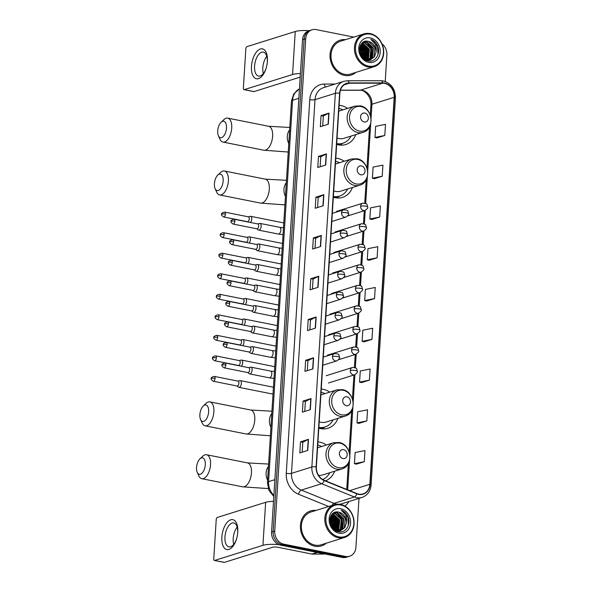 <?xml version="1.0" encoding="UTF-8"?>
<svg xmlns="http://www.w3.org/2000/svg" width="592" height="592" viewBox="0 0 592 592"><rect width="100%" height="100%" fill="white"/><g stroke="black" fill="none" stroke-linecap="round" stroke-linejoin="round"><path stroke-width="0.89" d="M326.399 445.006A20.217 16.939 72.6 0 0 319.872 442.172A20.217 16.939 72.6 0 0 317.941 441.913M329.722 392.141A20.217 16.939 72.6 0 0 323.202 389.314A20.217 16.939 72.6 0 0 321.264 389.048M318.807 428.097A20.217 16.939 72.6 0 0 320.731 428.608A20.217 16.939 72.6 0 0 328.005 428.253A20.217 16.939 72.6 0 0 337.928 418.352M344.248 161.261A20.217 16.939 72.6 0 0 337.729 158.434A20.217 16.939 72.6 0 0 335.79 158.175M333.333 197.217A20.217 16.939 72.6 0 0 335.257 197.728A20.217 16.939 72.6 0 0 342.531 197.373A20.217 16.939 72.6 0 0 352.455 187.472M347.578 108.403A20.217 16.939 72.6 0 0 341.051 105.568A20.217 16.939 72.6 0 0 339.112 105.309M336.656 144.359A20.217 16.939 72.6 0 0 338.58 144.862A20.217 16.939 72.6 0 0 345.854 144.507A20.217 16.939 72.6 0 0 355.777 134.606M325.519 480.822A20.217 16.939 72.6 0 0 334.606 471.217M353.75 37.096L316.158 29.6A11.44 9.583 72.6 0 0 312.043 29.8L308.861 30.799A11.44 9.583 72.6 0 0 302.534 39.775L271.565 532.082A11.44 9.583 72.6 0 0 280.608 545.143L342.302 557.442A11.44 9.583 72.6 0 0 346.416 557.242L348.007 556.739A11.44 9.583 72.6 0 1 343.885 556.939A11.44 9.583 72.6 0 0 348.007 556.739L349.598 556.243A11.44 9.583 72.6 0 0 355.918 547.267L358.996 498.375M310.452 30.296A11.44 9.583 72.6 0 0 304.125 39.279L273.156 531.579A11.44 9.583 72.6 0 0 282.199 544.647L343.885 556.939L282.199 544.647A11.44 9.583 72.6 0 1 273.156 531.579L304.125 39.279A11.44 9.583 72.6 0 1 310.452 30.296M345.595 39.649A18.308 15.34 72.6 0 0 340.156 40.152A18.308 15.34 72.6 0 0 330.166 58.379A18.308 15.34 72.6 0 0 344.507 75.413A18.308 15.34 72.6 0 0 351.1 75.095A18.308 15.34 72.6 0 0 355.851 72.409A18.308 15.34 72.6 0 1 351.1 75.095A18.308 15.34 72.6 0 1 344.507 75.413A18.308 15.34 72.6 0 1 330.166 58.379A18.308 15.34 72.6 0 1 340.156 40.152A18.308 15.34 72.6 0 1 345.595 39.649M315.973 510.452A18.308 15.34 72.6 0 0 310.541 510.948A18.308 15.34 72.6 0 0 300.544 529.181A18.308 15.34 72.6 0 0 314.892 546.216A18.308 15.34 72.6 0 0 321.478 545.898A18.308 15.34 72.6 0 0 326.229 543.212A18.308 15.34 72.6 0 1 321.478 545.898A18.308 15.34 72.6 0 1 314.892 546.216A18.308 15.34 72.6 0 1 300.544 529.181A18.308 15.34 72.6 0 1 310.541 510.948A18.308 15.34 72.6 0 1 315.973 510.452M384.548 83.361A12.203 10.227 -107.4 0 1 394.198 97.288L369.845 484.315A12.203 10.227 -107.4 0 1 363.103 493.891A12.203 10.227 -107.4 0 1 356.917 493.565L324.216 480.297A12.203 10.227 -107.4 0 1 316.365 466.903L339.875 93.21A12.203 10.227 -107.4 0 1 346.616 83.635A12.203 10.227 -107.4 0 1 349.199 83.243L382.735 83.176A12.203 10.227 -107.4 0 1 384.548 83.361M384.571 83.058A12.513 10.478 72.6 0 0 382.706 82.88L349.169 82.939A12.513 10.478 72.6 0 0 339.616 93.159L316.106 466.851A12.513 10.478 72.6 0 0 324.15 480.578L356.85 493.846A12.513 10.478 72.6 0 0 370.104 484.367L394.457 97.34A12.513 10.478 72.6 0 0 384.571 83.058M356.325 464.158L364.272 461.708L364.968 450.586L355.141 452.54L354.438 463.662L356.399 464.172M358.885 423.376L366.84 420.934L367.536 409.812L357.701 411.766L357.006 422.88L358.967 423.398M361.453 382.595L369.401 380.153L370.104 369.031L360.269 370.984L359.566 382.106L361.534 382.617M364.021 341.821L371.968 339.379L372.671 328.257L362.837 330.203L362.134 341.325L364.095 341.843M376.845 137.929L384.793 135.487L385.496 124.364L375.661 126.318L374.965 137.433L376.926 137.951M374.285 178.71L382.232 176.261L382.928 165.138L373.093 167.092L372.398 178.214L374.359 178.725M371.717 219.484L379.664 217.042L380.367 205.92L370.533 207.873L369.83 218.996L371.791 219.506M369.149 260.265L377.097 257.816L377.8 246.701L367.965 248.647L367.269 259.77L369.23 260.28M366.589 301.039L374.536 298.597L375.232 287.475L365.397 289.429L364.702 300.551L366.663 301.062M312.043 29.8A11.44 9.583 72.6 0 0 305.716 38.776L274.747 531.083A11.44 9.583 72.6 0 0 283.783 544.144L345.476 556.443A11.44 9.583 72.6 0 0 349.598 556.243M385.222 81.481L386.894 54.96A11.44 9.583 72.6 0 0 382.003 43.838M312.909 368.89L304.954 371.376L305.657 360.262L313.605 357.768L312.909 368.89M310.341 409.671L302.386 412.158L303.089 401.036L311.037 398.549L310.341 409.671M307.773 450.445L299.826 452.939L300.521 441.817L308.476 439.323L307.773 450.445M320.605 246.553L312.65 249.047L313.353 237.925L321.301 235.438L320.605 246.553M323.165 205.779L315.218 208.266L315.913 197.143L323.868 194.657L323.165 205.779M325.733 164.998L317.778 167.492L318.481 156.369L326.436 153.876L325.733 164.998M328.301 124.224L320.346 126.71L321.049 115.588L328.997 113.102L328.301 124.224M315.469 328.116L307.522 330.602L308.217 319.48L316.172 316.994L315.469 328.116M318.037 287.335L310.082 289.821L310.785 278.699L318.733 276.212L318.037 287.335M310.785 278.699L313.064 279.158M312.435 289.088L313.064 279.135L318.496 276.309A3.049 0.696 3.6 0 1 318.733 276.212M308.217 319.48L310.497 319.932M309.875 329.862L310.497 319.917L315.936 317.083A3.049 0.696 3.6 0 1 316.172 316.994M321.049 115.588L323.321 116.047M322.699 125.978L323.328 116.025L328.76 113.198A3.049 0.696 3.6 0 1 328.997 113.102M318.481 156.369L320.76 156.821L326.199 153.972A3.049 0.696 3.6 0 1 326.436 153.876M315.913 197.143L318.193 197.602M317.571 207.533L318.193 197.58L323.632 194.753A3.049 0.696 3.6 0 1 323.868 194.657M313.353 237.925L315.625 238.376M315.003 248.307L315.632 238.361L321.064 235.527A3.049 0.696 3.6 0 1 321.301 235.438M300.521 441.817L302.801 442.268L308.24 439.419A3.049 0.696 3.6 0 1 308.476 439.323M303.089 401.036L305.368 401.494L310.8 398.645A3.049 0.696 3.6 0 1 311.037 398.549M305.657 360.262L307.929 360.713M307.307 370.644L307.936 360.691L313.368 357.864A3.049 0.696 3.6 0 1 313.605 357.768M374.536 298.597L364.702 300.551M377.097 257.816L367.269 259.77M379.664 217.042L369.83 218.996M382.232 176.261L372.398 178.214M384.793 135.487L374.965 137.433M371.968 339.379L362.134 341.325M369.401 380.153L359.566 382.106M366.84 420.934L357.006 422.88M364.272 461.708L354.438 463.662M320.131 166.752L320.76 156.799M304.739 411.425L305.368 401.472M302.179 452.199L302.801 442.246M251.489 66.297A15.259 7.578 101.3 0 1 260.376 48.981A15.259 7.578 101.3 0 1 267.392 61.316A15.259 7.578 101.3 0 1 267.207 63.248A15.259 7.578 101.3 0 1 266.4 67.303A15.259 7.578 101.3 0 1 256.943 78.832A15.259 7.578 101.3 0 1 251.489 66.297M267.177 63.462A12.203 6.061 -78.7 0 0 267.303 62.116A12.203 6.061 -78.7 0 0 263.329 52.133A12.203 6.061 -78.7 0 0 254.582 66.097A12.203 6.061 -78.7 0 0 258.556 76.072A12.203 6.061 -78.7 0 0 266.452 67.088M263.344 73.556A12.203 6.061 101.3 0 1 262.818 67.74A12.203 6.061 101.3 0 1 266.777 56.299M309.194 30.688A15.259 3.471 -176.4 0 0 295.26 31.517L246.96 46.635A1.909 0.947 -78.7 0 0 245.85 48.803L243.371 88.097A1.909 0.947 -78.7 0 0 243.993 89.658A1.909 0.947 -78.7 0 0 244.252 89.636L253.99 91.582L300.188 77.115M300.41 73.526A15.259 3.471 -176.4 0 0 292.559 74.518L244.252 89.636M253.99 91.582A1.909 0.947 101.3 0 1 253.739 91.597L243.993 89.658M368.483 66.097A16.398 13.742 72.6 0 0 383.446 52.94A16.398 13.742 72.6 0 0 370.488 34.21A16.398 13.742 72.6 0 0 355.518 47.367A16.398 13.742 72.6 0 0 368.483 66.097M368.039 66.963A17.168 14.378 72.6 0 0 374.211 66.659A17.168 14.378 72.6 0 0 383.586 49.573A17.168 14.378 72.6 0 0 370.133 33.596A17.168 14.378 72.6 0 0 363.954 33.899A17.168 14.378 72.6 0 0 354.586 50.986A17.168 14.378 72.6 0 0 368.039 66.963M363.954 33.899L340.504 41.24A17.168 14.378 72.6 0 0 331.128 58.327A17.168 14.378 72.6 0 0 344.581 74.303A17.168 14.378 72.6 0 0 350.76 74L374.211 66.659M362.193 42.972L363 43.098L369.408 49.24L368.49 58.608L367.181 60.14M361.993 43.164L368.912 49.395L367.995 58.763L366.899 60.095M362.963 42.343L364.99 42.476L371.391 48.618L370.481 57.986L368.291 60.199M362.778 42.483L364.487 42.631L370.895 48.773L369.985 58.142L368.017 60.199M376.001 52.274A9.539 7.985 72.6 0 0 368.468 41.388C357.479 38.243 356.613 59.193 367.861 60.895C375.698 63.078 381.5 52.444 377.082 44.74C375.52 42.076 373.448 40.278 370.851 39.361C375.247 42.173 376.963 46.479 376.001 52.274L374.455 56.743L370.37 59.866L366.803 60.081L364.08 59.074M363.37 42.084L366.973 41.854L373.382 47.989L372.464 57.365L369.356 60.11M369.874 60.021L365.671 60.088M363.68 41.98L366.478 42.01L372.886 48.144L371.968 57.52L369.09 60.147M359.603 48.485L361.453 51.726L362.045 57.01M359.544 49.21L360.957 51.881L361.616 56.418M360.054 46.391L363.444 51.104L363.488 58.578M359.921 46.835L362.948 51.26L363.155 58.26M360.691 44.925L365.434 50.483L364.776 59.429M360.521 45.251L364.931 50.638L364.457 59.274M361.416 43.823L367.417 49.861L366.507 59.23L366.019 59.896M361.231 44.074L366.922 50.017L365.715 59.799M368.468 41.388L374.877 47.523L373.959 56.899L370.118 59.94M370.252 37.918A12.587 10.545 72.6 0 0 358.767 48.019A12.587 10.545 72.6 0 0 368.712 62.389A12.587 10.545 72.6 0 0 380.197 52.288A12.587 10.545 72.6 0 0 370.252 37.918M370.851 39.361L377.578 46.472L377.977 54.649M366.515 41.995L371.613 48.344L371.332 58.364M362.541 43.238L367.639 49.587L367.358 59.607M361.12 44.222L365.649 50.209L365.575 59.755M360.291 45.762L363.658 50.831L364.05 59.045M359.684 47.878L361.675 51.452L362.467 57.528M363.273 43.468L367.884 49.506L367.839 58.985M361.283 44.089L365.9 50.135L365.856 59.614M360.387 45.547L363.91 50.757L364.243 59.163M359.744 47.56L361.919 51.378L362.674 57.772M359.647 51.289L360.624 54.642M217.73 130.825A8.392 4.166 -78.7 0 0 218.426 135.746A8.392 4.166 -78.7 0 0 223.117 136.656A8.392 4.166 -78.7 0 0 226.477 128.087A8.392 4.166 -78.7 0 0 221.112 122.241A8.392 4.166 -78.7 0 0 217.73 130.825M221.112 122.241L223.909 119.606A12.203 6.061 101.3 0 1 227.742 118.134A12.203 6.061 101.3 0 1 231.716 128.116A12.203 6.061 101.3 0 1 222.969 142.073A12.203 6.061 101.3 0 1 219.995 139.246L218.426 135.746M364.184 121.952A4.581 3.833 72.6 0 0 368.365 118.274A4.581 3.833 72.6 0 0 364.746 113.05A4.581 3.833 72.6 0 0 360.572 116.72A4.581 3.833 72.6 0 0 364.184 121.952M337.055 137.995A13.734 11.5 72.6 0 0 338.979 138.565A13.734 11.5 72.6 0 0 343.922 138.321L362.977 132.356C375.128 129.345 372.76 107.611 360.225 105.872L354.771 106.146A13.734 11.5 72.6 0 0 347.275 119.821A13.734 11.5 72.6 0 0 358.034 132.601A13.734 11.5 72.6 0 0 362.977 132.356M336.7 143.641A18.115 15.177 72.6 0 0 342.842 143.257A18.115 15.177 72.6 0 0 350.982 136.108M342.775 109.905A18.115 15.177 72.6 0 0 338.92 108.44M336.678 144.004A18.115 15.177 72.6 0 0 342.05 143.501L342.842 143.257M214.408 183.69A8.392 4.166 -78.7 0 0 215.096 188.604A8.392 4.166 -78.7 0 0 219.795 189.521A8.392 4.166 -78.7 0 0 223.154 180.952A8.392 4.166 -78.7 0 0 217.789 175.106A8.392 4.166 -78.7 0 0 214.408 183.69M217.789 175.106L220.587 172.472A12.203 6.061 101.3 0 1 224.412 170.999A12.203 6.061 101.3 0 1 228.386 180.974A12.203 6.061 101.3 0 1 219.639 194.938A12.203 6.061 101.3 0 1 216.672 192.111L215.096 188.604M360.861 174.81A4.581 3.833 72.6 0 0 365.035 171.14A4.581 3.833 72.6 0 0 361.423 165.915A4.581 3.833 72.6 0 0 357.242 169.586A4.581 3.833 72.6 0 0 360.861 174.81M333.733 190.861A13.734 11.5 72.6 0 0 335.649 191.423A13.734 11.5 72.6 0 0 340.592 191.186L359.647 185.222C371.798 182.21 369.43 160.469 356.902 158.737L351.441 159.011A13.734 11.5 72.6 0 0 343.945 172.679A13.734 11.5 72.6 0 0 354.704 185.459A13.734 11.5 72.6 0 0 359.647 185.222M333.377 196.507A18.115 15.177 72.6 0 0 339.519 196.115A18.115 15.177 72.6 0 0 347.659 188.974M339.453 162.763A18.115 15.177 72.6 0 0 335.59 161.298M333.355 196.862A18.115 15.177 72.6 0 0 338.72 196.366L339.519 196.115M199.881 414.57A8.392 4.166 -78.7 0 0 200.57 419.484A8.392 4.166 -78.7 0 0 205.269 420.401A8.392 4.166 -78.7 0 0 208.628 411.832A8.392 4.166 -78.7 0 0 203.263 405.986A8.392 4.166 -78.7 0 0 199.881 414.57M203.263 405.986L206.06 403.352A12.203 6.061 101.3 0 1 209.886 401.879A12.203 6.061 101.3 0 1 213.86 411.854A12.203 6.061 101.3 0 1 205.113 425.818A12.203 6.061 101.3 0 1 202.146 422.991L200.57 419.484M346.335 405.69A4.581 3.833 72.6 0 0 350.508 402.02A4.581 3.833 72.6 0 0 346.897 396.795A4.581 3.833 72.6 0 0 342.716 400.466A4.581 3.833 72.6 0 0 346.335 405.69M319.206 421.733A13.734 11.5 72.6 0 0 321.123 422.303A13.734 11.5 72.6 0 0 326.066 422.066L345.121 416.095C357.279 413.09 354.911 391.349 342.376 389.617L336.915 389.891A13.734 11.5 72.6 0 0 329.418 403.559A13.734 11.5 72.6 0 0 340.178 416.339A13.734 11.5 72.6 0 0 345.121 416.095M318.851 427.387A18.115 15.177 72.6 0 0 324.993 426.995A18.115 15.177 72.6 0 0 333.133 419.854M324.927 393.643A18.115 15.177 72.6 0 0 321.064 392.178M318.829 427.742A18.115 15.177 72.6 0 0 324.201 427.246L324.993 426.995M196.559 467.436A8.392 4.166 -78.7 0 0 197.247 472.349A8.392 4.166 -78.7 0 0 201.939 473.26A8.392 4.166 -78.7 0 0 205.306 464.698A8.392 4.166 -78.7 0 0 199.941 458.844A8.392 4.166 -78.7 0 0 196.559 467.436M199.941 458.844L202.73 456.217A12.203 6.061 101.3 0 1 206.564 454.737A12.203 6.061 101.3 0 1 210.537 464.72A12.203 6.061 101.3 0 1 201.791 478.684A12.203 6.061 101.3 0 1 198.816 475.85L197.247 472.349M343.012 458.556A4.581 3.833 72.6 0 0 347.186 454.885A4.581 3.833 72.6 0 0 343.567 449.654A4.581 3.833 72.6 0 0 339.394 453.331A4.581 3.833 72.6 0 0 343.012 458.556M318.481 475.28A13.734 11.5 72.6 0 0 322.744 474.925L341.799 468.96C353.949 465.948 351.581 444.215 339.046 442.476L333.592 442.749A13.734 11.5 72.6 0 0 326.096 456.425A13.734 11.5 72.6 0 0 336.855 469.204A13.734 11.5 72.6 0 0 341.799 468.96M322.655 479.505A18.115 15.177 72.6 0 0 329.803 472.712M321.604 446.509A18.115 15.177 72.6 0 0 317.741 445.043M250.46 222.474A3.434 1.702 -78.7 0 0 251.704 219.107A3.434 1.702 -78.7 0 0 250.586 216.302A3.434 1.702 -78.7 0 0 250.164 216.317A3.434 1.702 -78.7 0 0 250.12 216.332M247.204 221.586A2.479 1.228 -78.7 0 0 247.478 221.711A2.479 1.228 -78.7 0 0 247.811 221.689A2.479 1.228 -78.7 0 0 249.254 218.877A2.479 1.228 -78.7 0 0 248.448 216.85L224.612 212.099C222.044 212.787 221.053 213.542 221.66 214.371A2.479 0.562 -176.4 0 1 222.022 214.104A2.479 0.562 3.6 0 1 225.426 214.126A2.479 1.228 -78.7 0 0 224.612 212.099M249.173 243.009A3.434 1.702 -78.7 0 0 250.409 239.649A3.434 1.702 -78.7 0 0 249.291 236.837A3.434 1.702 -78.7 0 0 248.877 236.859A3.434 1.702 -78.7 0 0 248.832 236.867M245.909 242.121A2.479 1.228 -78.7 0 0 246.183 242.246A2.479 1.228 -78.7 0 0 246.524 242.224A2.479 1.228 -78.7 0 0 247.967 239.412A2.479 1.228 -78.7 0 0 247.153 237.385L223.325 232.634C220.749 233.322 219.765 234.084 220.365 234.913A2.479 0.562 -176.4 0 1 220.727 234.647A2.479 0.562 3.6 0 1 224.131 234.661A2.479 1.228 -78.7 0 0 223.325 232.634M247.878 263.544A3.434 1.702 -78.7 0 0 249.114 260.184A3.434 1.702 -78.7 0 0 247.996 257.379A3.434 1.702 -78.7 0 0 247.582 257.394A3.434 1.702 -78.7 0 0 247.537 257.409M244.622 262.656A2.479 1.228 -78.7 0 0 244.896 262.789A2.479 1.228 -78.7 0 0 245.229 262.767A2.479 1.228 -78.7 0 0 246.672 259.947A2.479 1.228 -78.7 0 0 245.865 257.92L222.03 253.169C219.454 253.864 218.47 254.619 219.07 255.448A2.479 0.562 -176.4 0 1 219.44 255.182A2.479 0.562 3.6 0 1 222.836 255.196A2.479 1.228 -78.7 0 0 222.03 253.169M246.583 284.086A3.434 1.702 -78.7 0 0 247.826 280.719A3.434 1.702 -78.7 0 0 246.709 277.914A3.434 1.702 -78.7 0 0 246.287 277.929A3.434 1.702 -78.7 0 0 246.242 277.944M243.327 283.198A2.479 1.228 -78.7 0 0 243.601 283.324A2.479 1.228 -78.7 0 0 243.934 283.302A2.479 1.228 -78.7 0 0 245.377 280.49A2.479 1.228 -78.7 0 0 244.57 278.462L220.742 273.711C218.167 274.399 217.175 275.154 217.782 275.983A2.479 0.562 -176.4 0 1 218.145 275.717A2.479 0.562 3.6 0 1 221.549 275.739A2.479 1.228 -78.7 0 0 220.742 273.711M245.295 304.621A3.434 1.702 -78.7 0 0 246.531 301.254A3.434 1.702 -78.7 0 0 245.414 298.449A3.434 1.702 -78.7 0 0 244.999 298.472A3.434 1.702 -78.7 0 0 244.955 298.479M242.039 303.733A2.479 1.228 -78.7 0 0 242.313 303.859A2.479 1.228 -78.7 0 0 242.646 303.837A2.479 1.228 -78.7 0 0 244.089 301.025A2.479 1.228 -78.7 0 0 243.282 298.997L219.447 294.246C216.872 294.934 215.888 295.697 216.487 296.525A2.479 0.562 -176.4 0 1 216.85 296.259A2.479 0.562 3.6 0 1 220.254 296.274A2.479 1.228 -78.7 0 0 219.447 294.246M244 325.156A3.434 1.702 -78.7 0 0 245.243 321.796A3.434 1.702 -78.7 0 0 244.126 318.992A3.434 1.702 -78.7 0 0 243.704 319.007A3.434 1.702 -78.7 0 0 243.66 319.021M240.744 324.268A2.479 1.228 -78.7 0 0 241.018 324.401A2.479 1.228 -78.7 0 0 241.351 324.379A2.479 1.228 -78.7 0 0 242.794 321.56A2.479 1.228 -78.7 0 0 241.987 319.532L218.152 314.781C215.584 315.477 214.593 316.232 215.199 317.06A2.479 0.562 -176.4 0 1 215.562 316.794A2.479 0.562 3.6 0 1 218.966 316.809A2.479 1.228 -78.7 0 0 218.152 314.781M242.713 345.698A3.434 1.702 -78.7 0 0 243.948 342.331A3.434 1.702 -78.7 0 0 242.831 339.527A3.434 1.702 -78.7 0 0 242.409 339.542A3.434 1.702 -78.7 0 0 242.372 339.556M239.449 344.81A2.479 1.228 -78.7 0 0 239.723 344.936A2.479 1.228 -78.7 0 0 240.056 344.914A2.479 1.228 -78.7 0 0 241.506 342.102A2.479 1.228 -78.7 0 0 240.692 340.074L216.864 335.324C214.289 336.012 213.305 336.767 213.904 337.595A2.479 0.562 -176.4 0 1 214.267 337.329A2.479 0.562 3.6 0 1 217.671 337.351A2.479 1.228 -78.7 0 0 216.864 335.324M241.418 366.233A3.434 1.702 -78.7 0 0 242.653 362.866A3.434 1.702 -78.7 0 0 241.536 360.062A3.434 1.702 -78.7 0 0 241.122 360.084A3.434 1.702 -78.7 0 0 241.077 360.091M238.162 365.345A2.479 1.228 -78.7 0 0 238.435 365.471A2.479 1.228 -78.7 0 0 238.768 365.449A2.479 1.228 -78.7 0 0 240.211 362.637A2.479 1.228 -78.7 0 0 239.405 360.609L215.569 355.859C212.994 356.547 212.01 357.309 212.609 358.138A2.479 0.562 -176.4 0 1 212.972 357.871A2.479 0.562 3.6 0 1 216.376 357.886A2.479 1.228 -78.7 0 0 215.569 355.859M237 385.984L238.524 387.161A3.434 1.702 -78.7 0 0 238.902 387.331A3.434 1.702 -78.7 0 0 239.368 387.301A3.434 1.702 -78.7 0 0 241.366 383.409A3.434 1.702 -78.7 0 0 240.248 380.597A3.434 1.702 -78.7 0 0 239.827 380.619A3.434 1.702 -78.7 0 0 239.782 380.634M236.867 385.88A2.479 1.228 -78.7 0 0 237.14 386.014A2.479 1.228 -78.7 0 0 237.473 385.991A2.479 1.228 -78.7 0 0 238.916 383.172A2.479 1.228 -78.7 0 0 238.11 381.144L214.282 376.394C211.707 377.089 210.715 377.844 211.322 378.673A2.479 0.562 -176.4 0 1 211.684 378.406A2.479 0.562 3.6 0 1 215.088 378.421A2.479 1.228 -78.7 0 0 214.282 376.394M256.787 228.786L258.312 229.962A3.434 1.702 -78.7 0 0 258.697 230.14A3.434 1.702 -78.7 0 0 259.155 230.11A3.434 1.702 -78.7 0 0 261.109 226.662A3.434 1.702 -78.7 0 0 260.036 223.406A3.434 1.702 -78.7 0 0 259.614 223.428A3.434 1.702 -78.7 0 0 259.577 223.436M256.654 228.69A2.479 1.228 -78.7 0 0 256.928 228.815A2.479 1.228 -78.7 0 0 257.261 228.793A2.479 1.228 -78.7 0 0 258.711 225.981A2.479 1.228 -78.7 0 0 257.897 223.954L234.069 219.203C231.494 219.891 230.51 220.653 231.109 221.482A2.479 0.562 -176.4 0 1 231.472 221.216A2.479 0.562 3.6 0 1 234.876 221.23A2.479 1.228 -78.7 0 0 234.069 219.203M255.492 249.328L257.024 250.505A3.434 1.702 -78.7 0 0 257.402 250.682A3.434 1.702 -78.7 0 0 257.86 250.645A3.434 1.702 -78.7 0 0 259.814 247.197A3.434 1.702 -78.7 0 0 258.741 243.948A3.434 1.702 -78.7 0 0 258.327 243.963A3.434 1.702 -78.7 0 0 258.282 243.978M255.367 249.225A2.479 1.228 -78.7 0 0 255.64 249.358A2.479 1.228 -78.7 0 0 255.973 249.336A2.479 1.228 -78.7 0 0 257.416 246.516A2.479 1.228 -78.7 0 0 256.61 244.496L232.774 239.745C230.199 240.433 229.215 241.188 229.814 242.017A2.479 0.562 -176.4 0 1 230.177 241.751A2.479 0.562 3.6 0 1 233.581 241.765A2.479 1.228 -78.7 0 0 232.774 239.745M254.197 269.863L255.729 271.04A3.434 1.702 -78.7 0 0 256.107 271.217A3.434 1.702 -78.7 0 0 256.573 271.188A3.434 1.702 -78.7 0 0 258.526 267.732A3.434 1.702 -78.7 0 0 257.453 264.483A3.434 1.702 -78.7 0 0 257.032 264.498A3.434 1.702 -78.7 0 0 256.987 264.513M254.072 269.767A2.479 1.228 -78.7 0 0 254.345 269.893A2.479 1.228 -78.7 0 0 254.678 269.871A2.479 1.228 -78.7 0 0 256.121 267.059A2.479 1.228 -78.7 0 0 255.315 265.031L231.487 260.28C228.912 260.968 227.92 261.731 228.527 262.552A2.479 0.562 -176.4 0 1 228.889 262.293A2.479 0.562 3.6 0 1 232.293 262.308A2.479 1.228 -78.7 0 0 231.487 260.28M252.91 290.398L254.434 291.575A3.434 1.702 -78.7 0 0 254.819 291.752A3.434 1.702 -78.7 0 0 255.278 291.723A3.434 1.702 -78.7 0 0 257.231 288.274A3.434 1.702 -78.7 0 0 256.158 285.018A3.434 1.702 -78.7 0 0 255.744 285.041A3.434 1.702 -78.7 0 0 255.7 285.048M252.784 290.302A2.479 1.228 -78.7 0 0 253.058 290.428A2.479 1.228 -78.7 0 0 253.391 290.406A2.479 1.228 -78.7 0 0 254.834 287.594A2.479 1.228 -78.7 0 0 254.027 285.566L230.192 280.815C227.617 281.503 226.632 282.266 227.232 283.094A2.479 0.562 -176.4 0 1 227.594 282.828A2.479 0.562 3.6 0 1 230.998 282.843A2.479 1.228 -78.7 0 0 230.192 280.815M251.615 310.941L253.147 312.117A3.434 1.702 -78.7 0 0 253.524 312.295A3.434 1.702 -78.7 0 0 253.983 312.258A3.434 1.702 -78.7 0 0 255.944 308.809A3.434 1.702 -78.7 0 0 254.863 305.561A3.434 1.702 -78.7 0 0 254.449 305.576A3.434 1.702 -78.7 0 0 254.405 305.59M251.489 310.837A2.479 1.228 -78.7 0 0 251.763 310.97A2.479 1.228 -78.7 0 0 252.096 310.948A2.479 1.228 -78.7 0 0 253.539 308.129A2.479 1.228 -78.7 0 0 252.732 306.108L228.897 301.35C226.322 302.046 225.337 302.801 225.937 303.629A2.479 0.562 -176.4 0 1 226.307 303.363A2.479 0.562 3.6 0 1 229.703 303.378A2.479 1.228 -78.7 0 0 228.897 301.35M250.327 331.476L251.852 332.652A3.434 1.702 -78.7 0 0 252.229 332.83A3.434 1.702 -78.7 0 0 252.695 332.8A3.434 1.702 -78.7 0 0 254.649 329.344A3.434 1.702 -78.7 0 0 253.576 326.096A3.434 1.702 -78.7 0 0 253.154 326.111A3.434 1.702 -78.7 0 0 253.117 326.125M250.194 331.379A2.479 1.228 -78.7 0 0 250.468 331.505A2.479 1.228 -78.7 0 0 250.801 331.483A2.479 1.228 -78.7 0 0 252.251 328.671A2.479 1.228 -78.7 0 0 251.437 326.643L227.609 321.893C225.034 322.581 224.05 323.343 224.649 324.164A2.479 0.562 -176.4 0 1 225.012 323.905A2.479 0.562 3.6 0 1 228.416 323.92A2.479 1.228 -78.7 0 0 227.609 321.893M249.032 352.011L250.564 353.187A3.434 1.702 -78.7 0 0 250.941 353.365A3.434 1.702 -78.7 0 0 251.4 353.335A3.434 1.702 -78.7 0 0 253.354 349.887A3.434 1.702 -78.7 0 0 252.281 346.631A3.434 1.702 -78.7 0 0 251.866 346.653A3.434 1.702 -78.7 0 0 251.822 346.66M248.906 351.914A2.479 1.228 -78.7 0 0 249.18 352.04A2.479 1.228 -78.7 0 0 249.513 352.018A2.479 1.228 -78.7 0 0 250.956 349.206A2.479 1.228 -78.7 0 0 250.15 347.178L226.314 342.428C223.739 343.116 222.755 343.878 223.354 344.707A2.479 0.562 -176.4 0 1 223.717 344.44A2.479 0.562 3.6 0 1 227.121 344.455A2.479 1.228 -78.7 0 0 226.314 342.428M247.737 372.553L249.269 373.73A3.434 1.702 -78.7 0 0 249.646 373.9A3.434 1.702 -78.7 0 0 250.113 373.87A3.434 1.702 -78.7 0 0 252.066 370.422A3.434 1.702 -78.7 0 0 250.993 367.173A3.434 1.702 -78.7 0 0 250.571 367.188A3.434 1.702 -78.7 0 0 250.527 367.203M247.611 372.449A2.479 1.228 -78.7 0 0 247.885 372.583A2.479 1.228 -78.7 0 0 248.218 372.56A2.479 1.228 -78.7 0 0 249.661 369.741A2.479 1.228 -78.7 0 0 248.855 367.713L225.027 362.963C222.451 363.658 221.46 364.413 222.067 365.242A2.479 0.562 -176.4 0 1 222.429 364.975A2.479 0.562 3.6 0 1 225.833 364.99A2.479 1.228 -78.7 0 0 225.027 362.963M221.867 537.099A15.259 7.578 101.3 0 1 230.754 519.783A15.259 7.578 101.3 0 1 237.769 532.119A15.259 7.578 101.3 0 1 237.584 534.051A15.259 7.578 101.3 0 1 236.778 538.098A15.259 7.578 101.3 0 1 227.321 549.635A15.259 7.578 101.3 0 1 221.867 537.099M237.555 534.265A12.203 6.061 -78.7 0 0 237.681 532.918A12.203 6.061 -78.7 0 0 233.707 522.936A12.203 6.061 -78.7 0 0 224.96 536.9A12.203 6.061 -78.7 0 0 228.934 546.875A12.203 6.061 -78.7 0 0 236.837 537.891M233.722 544.359A12.203 6.061 101.3 0 1 233.196 538.542A12.203 6.061 101.3 0 1 237.163 527.102M273.497 501.328A15.259 3.471 -176.4 0 0 265.645 502.319L217.338 517.438A1.909 0.947 -78.7 0 0 216.228 519.606L213.756 558.9A1.909 0.947 -78.7 0 0 214.378 560.461A1.909 0.947 -78.7 0 0 214.63 560.439L224.375 562.385L272.675 547.26A3.811 0.866 3.6 0 1 277.914 547.282L311.866 554.053L317.097 552.417M279.076 544.699A15.259 3.471 -176.4 0 0 262.937 545.321L214.63 560.439M224.375 562.385A1.909 0.947 101.3 0 1 224.116 562.4L214.378 560.461M324.527 553.897L324.201 554.001A1.909 1.598 -107.4 0 1 323.802 554.06L312.147 554.082A1.909 1.598 -107.4 0 1 311.866 554.053M338.861 536.892A16.398 13.742 72.6 0 0 353.824 523.735A16.398 13.742 72.6 0 0 340.866 505.013A16.398 13.742 72.6 0 0 325.903 518.17A16.398 13.742 72.6 0 0 338.861 536.892M338.417 537.765A17.168 14.378 72.6 0 0 344.596 537.462A17.168 14.378 72.6 0 0 353.964 520.375A17.168 14.378 72.6 0 0 340.518 504.399A17.168 14.378 72.6 0 0 334.339 504.702A17.168 14.378 72.6 0 0 324.964 521.789A17.168 14.378 72.6 0 0 338.417 537.765M334.339 504.702L310.881 512.043A17.168 14.378 72.6 0 0 301.506 529.13A17.168 14.378 72.6 0 0 314.959 545.106A17.168 14.378 72.6 0 0 321.138 544.803L344.596 537.462M332.571 513.775L333.377 513.9L339.786 520.042L338.868 529.411L337.558 530.943M332.371 513.967L339.29 520.198L338.372 529.566L337.277 530.898M333.34 513.146L335.368 513.279L341.776 519.413L340.859 528.789L338.668 531.002M333.155 513.279L334.872 513.434L341.281 519.569L340.363 528.945L338.402 531.002M346.379 523.076A9.539 7.985 72.6 0 0 338.846 512.191C327.857 509.046 326.999 529.995 338.239 531.697C346.083 533.88 351.877 523.239 347.46 515.543C345.906 512.879 343.826 511.081 341.229 510.156C345.624 512.975 347.341 517.282 346.379 523.076L344.833 527.546L340.748 530.669L337.181 530.876L334.458 529.877M333.747 512.887L337.351 512.657L343.76 518.792L342.849 528.168L339.734 530.913M340.252 530.824L336.049 530.891M333.814 512.864L336.855 512.813L343.264 518.947L342.354 528.323L339.475 530.95M329.981 519.288L331.838 522.529L332.423 527.812M329.929 520.005L331.335 522.684L332.001 527.22M330.44 517.193L333.821 521.907L333.866 529.381M330.299 517.637L333.326 522.063L333.533 529.063M331.069 515.728L335.812 521.286L335.161 530.232M330.898 516.054L335.316 521.441L334.835 530.077M331.794 514.626L337.795 520.664L336.885 530.032L336.397 530.698M331.609 514.87L337.299 520.819L336.093 530.602M338.846 512.191L345.254 518.326L344.337 527.701L340.496 530.743M340.629 508.72A12.587 10.545 72.6 0 0 329.145 518.821A12.587 10.545 72.6 0 0 339.09 533.192A12.587 10.545 72.6 0 0 350.575 523.091A12.587 10.545 72.6 0 0 340.629 508.72M341.229 510.156L347.955 517.275L348.355 525.452M336.9 512.798L341.991 519.147L341.71 529.167M332.919 514.041L338.017 520.39L337.736 530.41M331.498 515.025L336.027 521.012L335.96 530.558M330.669 516.564L334.043 521.633L334.428 529.847M330.062 518.681L332.053 522.255L332.845 528.33M333.651 514.27L338.269 520.309L338.217 529.788M331.661 514.892L336.278 520.93L336.234 530.417M330.765 516.35L334.288 521.559L334.621 529.966M330.121 518.363L332.304 522.181L333.059 528.575M330.025 522.092L331.009 525.444M302.534 39.775L305.716 38.776M342.302 557.442L345.476 556.443M280.608 545.143L283.783 544.144M271.565 532.082L274.747 531.083M273.8 496.488L268.894 490.287L267.451 482.45L291.449 101.084L293.81 93.81L299.448 88.896A15.259 12.78 72.6 0 0 292.566 100.27L298.856 98.302M291.449 101.084A7.629 1.732 3.6 0 1 292.566 100.27L268.576 481.636L274.858 479.668M267.451 482.45A7.629 1.732 3.6 0 1 268.576 481.636A15.259 12.78 72.6 0 0 273.874 495.408M394.198 97.288L371.931 104.259A12.203 10.227 72.6 0 0 362.289 90.324A12.203 10.227 72.6 0 0 360.469 90.147L340.43 90.184M348.91 501.528A19.07 15.977 -107.4 0 1 344.847 506.042M356.85 493.846A3.811 1.717 112.1 0 1 354.371 496.991L334.014 503.363A15.259 12.78 72.6 0 0 336.256 504.044A15.259 12.78 72.6 0 0 337.1 504.177M339.423 504.229A15.259 12.78 72.6 0 0 341.747 503.77L362.104 497.398A15.259 12.78 -107.4 0 1 354.371 496.991L321.671 483.723A15.259 12.78 -107.4 0 1 311.858 466.977L335.368 93.292A3.811 0.866 3.6 0 1 339.616 93.159M370.104 484.367A3.811 0.866 3.6 0 1 371.095 485.018L395.441 97.998C395.286 89.059 391.253 83.383 383.342 80.956L380.885 80.712A3.811 2.013 89.9 0 1 382.706 82.88M316.106 466.851A3.811 0.866 -176.4 0 0 311.858 466.977L291.501 473.356A15.259 12.78 72.6 0 0 301.321 490.095L334.014 503.363A3.811 1.717 -67.9 0 0 332.031 505.42M324.15 480.578A3.811 1.717 112.1 0 1 321.671 483.723L301.321 490.095A3.811 1.717 -67.9 0 0 298.538 494.253A19.07 15.977 -107.4 0 1 286.269 473.326L309.779 99.641A19.07 15.977 -107.4 0 1 324.342 84.064L335.116 84.042M347.023 80.83A3.811 2.013 89.9 0 1 347.349 80.778A3.811 2.013 89.9 0 1 349.169 82.939M309.779 99.641A3.811 0.866 3.6 0 0 315.011 99.663L335.368 93.292A15.259 12.78 -107.4 0 1 343.797 81.319L323.447 87.697A15.259 12.78 72.6 0 0 315.011 99.663L291.501 473.356A3.811 0.866 3.6 0 1 286.269 473.326M395.441 97.998A3.811 0.866 -176.4 0 0 394.457 97.34M328.656 506.478L298.538 494.253M324.342 84.064A3.811 2.013 -90.1 0 0 325.63 87.009M369.845 484.315L349.68 490.627M347.674 489.813L349.524 460.45M349.865 455.026L352.847 407.592M353.187 402.16L354.919 374.706M355.348 367.802L356.206 354.164M356.643 347.267L357.501 333.629M357.938 326.732L358.789 313.094M359.226 306.19L360.084 292.559M360.521 285.655L361.379 272.017M361.808 265.12L362.667 251.482M363.103 244.577L363.962 230.947M364.398 224.042L365.257 210.404M365.686 203.507L367.373 176.712M367.713 171.28L370.696 123.846M371.043 118.415L371.931 104.259A6.867 1.561 3.6 0 0 370.925 104.999C371.761 97.192 364.561 89.555 359.884 90.243A6.867 3.626 -90.1 0 0 360.469 90.147L382.735 83.176M349.199 83.243L344.278 84.782M317.8 287.409L318.496 276.309M320.368 246.627L321.064 235.527M322.929 205.853L323.632 194.753M325.496 165.072L326.199 153.972M328.064 124.298L328.76 113.198M315.233 328.183L315.936 317.083M312.672 368.964L313.368 357.864M310.104 409.745L310.8 398.645M307.537 450.519L308.24 439.419M292.559 74.518L295.26 31.517M288.245 152.026L263.877 150.235A12.203 6.061 -78.7 0 0 272.623 136.271A12.203 6.061 -78.7 0 0 268.65 126.288L289.791 127.465M288.77 143.597A12.203 10.227 -107.4 0 1 287.283 136.338A12.203 10.227 -107.4 0 1 289.636 129.848M359.507 131.069A12.617 10.567 72.6 0 0 371.014 120.953A12.617 10.567 72.6 0 0 361.046 106.553A12.617 10.567 72.6 0 0 349.539 116.668A12.617 10.567 72.6 0 0 359.507 131.069M337.721 144.67A18.285 15.318 72.6 0 0 342.62 143.323M284.915 204.891L260.554 203.093A12.203 6.061 -78.7 0 0 269.301 189.137A12.203 6.061 -78.7 0 0 265.327 179.154L286.461 180.323M285.448 196.455A12.203 10.227 -107.4 0 1 283.96 189.203A12.203 10.227 -107.4 0 1 286.313 182.713M356.184 183.934A12.617 10.567 72.6 0 0 367.691 173.819A12.617 10.567 72.6 0 0 357.723 159.418A12.617 10.567 72.6 0 0 346.216 169.534A12.617 10.567 72.6 0 0 356.184 183.934M334.391 197.528A18.285 15.318 72.6 0 0 339.297 196.189M270.389 435.771L246.028 433.973A12.203 6.061 -78.7 0 0 254.775 420.009A12.203 6.061 -78.7 0 0 250.801 410.034L271.935 411.203M270.921 427.335A12.203 10.227 -107.4 0 1 269.434 420.083A12.203 10.227 -107.4 0 1 271.787 413.593M341.658 414.814A12.617 10.567 72.6 0 0 353.165 404.691A12.617 10.567 72.6 0 0 343.197 390.291A12.617 10.567 72.6 0 0 331.69 400.414A12.617 10.567 72.6 0 0 341.658 414.814M319.865 428.408A18.285 15.318 72.6 0 0 324.771 427.069M268.235 488.57L242.705 486.839A12.203 6.061 -78.7 0 0 251.452 472.875A12.203 6.061 -78.7 0 0 247.471 462.9L268.613 464.069M267.599 480.201A12.203 10.227 -107.4 0 1 266.104 472.941A12.203 10.227 -107.4 0 1 268.457 466.452M338.328 467.68A12.617 10.567 72.6 0 0 349.835 457.557A12.617 10.567 72.6 0 0 339.875 443.156A12.617 10.567 72.6 0 0 328.36 453.28A12.617 10.567 72.6 0 0 338.328 467.68M336.485 211.433L362.726 203.211C365.775 203.404 367.218 203.914 367.055 204.765L367.669 207.096A3.811 0.866 -176.4 0 0 365.849 206.231A3.811 0.866 3.6 0 0 360.617 206.208A3.811 3.197 72.6 0 0 363.629 210.56A3.811 3.197 72.6 0 0 365.005 210.493L347.682 215.917M362.726 203.211A3.811 3.197 72.6 0 0 360.617 206.208M247.478 221.711L223.643 216.961A2.479 1.228 -78.7 0 0 225.426 214.126M335.19 231.968L361.431 223.754C364.487 223.939 365.93 224.457 365.76 225.3L366.374 227.631A3.811 0.866 -176.4 0 0 364.561 226.773A3.811 0.866 3.6 0 0 359.322 226.743A3.811 3.197 72.6 0 0 362.334 231.102A3.811 3.197 72.6 0 0 363.71 231.035L346.387 236.452M361.431 223.754A3.811 3.197 72.6 0 0 359.322 226.743M246.183 242.246L222.355 237.496A2.479 1.228 -78.7 0 0 224.131 234.661M333.895 252.503L360.136 244.289C363.192 244.474 364.635 244.992 364.465 245.835L365.086 248.166A3.811 0.866 -176.4 0 0 363.266 247.308A3.811 0.866 3.6 0 0 358.034 247.286A3.811 3.197 72.6 0 0 361.046 251.637A3.811 3.197 72.6 0 0 362.415 251.57L345.092 256.995M360.136 244.289A3.811 3.197 72.6 0 0 358.034 247.286M244.896 262.789L221.06 258.038A2.479 1.228 -78.7 0 0 222.836 255.196M332.608 273.038L358.848 264.824C361.904 265.016 363.347 265.527 363.177 266.378L363.791 268.709A3.811 0.866 -176.4 0 0 361.971 267.843A3.811 0.866 3.6 0 0 356.739 267.821A3.811 3.197 72.6 0 0 359.751 272.172A3.811 3.197 72.6 0 0 361.127 272.105L343.804 277.53M358.848 264.824A3.811 3.197 72.6 0 0 356.739 267.821M243.601 283.324L219.773 278.573A2.479 1.228 -78.7 0 0 221.549 275.739M331.313 293.58L357.553 285.366C360.609 285.551 362.052 286.069 361.882 286.913L362.504 289.244A3.811 0.866 -176.4 0 0 360.683 288.385A3.811 0.866 3.6 0 0 355.444 288.356A3.811 3.197 72.6 0 0 358.463 292.714A3.811 3.197 72.6 0 0 359.832 292.648L342.509 298.065M357.553 285.366A3.811 3.197 72.6 0 0 355.444 288.356M242.313 303.859L218.478 299.108A2.479 1.228 -78.7 0 0 220.254 296.274M330.025 314.115L356.258 305.901C359.314 306.086 360.757 306.604 360.595 307.448L361.209 309.779A3.811 0.866 -176.4 0 0 359.388 308.92A3.811 0.866 3.6 0 0 354.157 308.891A3.811 3.197 72.6 0 0 357.168 313.249A3.811 3.197 72.6 0 0 358.537 313.183L341.221 318.607M356.258 305.901A3.811 3.197 72.6 0 0 354.157 308.891M241.018 324.401L217.183 319.65A2.479 1.228 -78.7 0 0 218.966 316.809M328.73 334.65L354.971 326.436C358.027 326.629 359.47 327.139 359.3 327.99L359.914 330.321A3.811 0.866 -176.4 0 0 358.101 329.455A3.811 0.866 3.6 0 0 352.862 329.433A3.811 3.197 72.6 0 0 355.873 333.784A3.811 3.197 72.6 0 0 357.25 333.718L339.926 339.142M354.971 326.436A3.811 3.197 72.6 0 0 352.862 329.433M239.723 344.936L215.895 340.185A2.479 1.228 -78.7 0 0 217.671 337.351M327.435 355.193L353.676 346.979C356.732 347.164 358.175 347.682 358.005 348.525L358.626 350.856A3.811 0.866 -176.4 0 0 356.806 349.99A3.811 0.866 3.6 0 0 351.567 349.968A3.811 3.197 72.6 0 0 354.586 354.327A3.811 3.197 72.6 0 0 355.955 354.253L338.631 359.677M353.676 346.979A3.811 3.197 72.6 0 0 351.567 349.968M238.435 365.471L214.6 360.72A2.479 1.228 -78.7 0 0 216.376 357.886M326.148 375.728L352.388 367.514C355.444 367.699 356.887 368.217 356.717 369.06L357.331 371.391A3.811 0.866 -176.4 0 0 355.511 370.533A3.811 0.866 3.6 0 0 350.279 370.503A3.811 3.197 72.6 0 0 353.291 374.862A3.811 3.197 72.6 0 0 354.667 374.795L328.427 383.009M352.388 367.514A3.811 3.197 72.6 0 0 350.279 370.503M237.14 386.014L213.312 381.255A2.479 1.228 -78.7 0 0 215.088 378.421M332.319 213.349L343.634 209.805C346.69 209.99 348.133 210.508 347.963 211.359L348.577 213.69A3.811 0.866 -176.4 0 0 346.764 212.824A3.811 0.866 3.6 0 0 341.525 212.802A3.811 3.197 72.6 0 0 344.537 217.153A3.811 3.197 72.6 0 0 345.913 217.086L331.801 221.504M343.634 209.805A3.811 3.197 72.6 0 0 341.525 212.802M283.043 234.632L278.373 234.062A3.434 1.702 -78.7 0 0 278.832 234.032A3.434 1.702 -78.7 0 0 280.837 229.933A3.434 1.702 -78.7 0 0 279.713 227.328L260.036 223.406M256.928 228.815L233.1 224.065A2.479 1.228 -78.7 0 0 234.876 221.23M331.024 233.884L342.339 230.347C345.395 230.532 346.838 231.05 346.668 231.894L347.289 234.225A3.811 0.866 -176.4 0 0 345.469 233.359A3.811 0.866 3.6 0 0 340.237 233.337A3.811 3.197 72.6 0 0 343.249 237.688A3.811 3.197 72.6 0 0 344.618 237.621L330.514 242.039M342.339 230.347A3.811 3.197 72.6 0 0 340.237 233.337M281.755 255.167L277.078 254.604A3.434 1.702 -78.7 0 0 277.537 254.575A3.434 1.702 -78.7 0 0 279.55 250.468A3.434 1.702 -78.7 0 0 278.418 247.87L258.741 243.948M255.64 249.358L231.805 244.607A2.479 1.228 -78.7 0 0 233.581 241.765M329.737 254.427L341.051 250.882C344.107 251.067 345.55 251.585 345.38 252.429L345.994 254.76A3.811 0.866 -176.4 0 0 344.174 253.901A3.811 0.866 3.6 0 0 338.942 253.872A3.811 3.197 72.6 0 0 341.954 258.23A3.811 3.197 72.6 0 0 343.33 258.164L329.219 262.582M341.051 250.882A3.811 3.197 72.6 0 0 338.942 253.872M280.46 275.702L275.783 275.139A3.434 1.702 -78.7 0 0 276.249 275.11A3.434 1.702 -78.7 0 0 278.255 271.003A3.434 1.702 -78.7 0 0 277.13 268.405L257.453 264.483M254.345 269.893L230.517 265.142A2.479 1.228 -78.7 0 0 232.293 262.308M328.442 274.962L339.756 271.417C342.812 271.602 344.255 272.12 344.085 272.971L344.707 275.295A3.811 0.866 -176.4 0 0 342.886 274.436A3.811 0.866 3.6 0 0 337.647 274.414A3.811 3.197 72.6 0 0 340.666 278.765A3.811 3.197 72.6 0 0 342.035 278.699L327.931 283.117M339.756 271.417A3.811 3.197 72.6 0 0 337.647 274.414M279.172 296.244L274.496 295.674A3.434 1.702 -78.7 0 0 274.954 295.645A3.434 1.702 -78.7 0 0 276.96 291.538A3.434 1.702 -78.7 0 0 275.835 288.94L256.158 285.018M253.058 290.428L229.222 285.677A2.479 1.228 -78.7 0 0 230.998 282.843M327.147 295.497L338.469 291.96C341.517 292.145 342.96 292.655 342.798 293.506L343.412 295.837A3.811 0.866 -176.4 0 0 341.591 294.971A3.811 0.866 3.6 0 0 336.36 294.949A3.811 3.197 72.6 0 0 339.371 299.3A3.811 3.197 72.6 0 0 340.748 299.234L326.636 303.652M338.469 291.96A3.811 3.197 72.6 0 0 336.36 294.949M277.877 316.779L273.201 316.217A3.434 1.702 -78.7 0 0 273.659 316.187A3.434 1.702 -78.7 0 0 275.672 312.08A3.434 1.702 -78.7 0 0 274.54 309.483L254.863 305.561M251.763 310.97L227.927 306.219A2.479 1.228 -78.7 0 0 229.703 303.378M325.859 316.039L337.174 312.495C340.23 312.68 341.673 313.198 341.503 314.041L342.117 316.372A3.811 0.866 -176.4 0 0 340.304 315.514A3.811 0.866 3.6 0 0 335.065 315.484A3.811 3.197 72.6 0 0 338.076 319.843A3.811 3.197 72.6 0 0 339.453 319.776L325.341 324.194M337.174 312.495A3.811 3.197 72.6 0 0 335.065 315.484M276.582 337.314L271.906 336.752A3.434 1.702 -78.7 0 0 272.372 336.722A3.434 1.702 -78.7 0 0 274.377 332.615A3.434 1.702 -78.7 0 0 273.252 330.018L253.576 326.096M250.468 331.505L226.64 326.754A2.479 1.228 -78.7 0 0 228.416 323.92M324.564 336.574L335.879 333.03C338.935 333.215 340.378 333.733 340.208 334.576L340.829 336.907A3.811 0.866 -176.4 0 0 339.009 336.049A3.811 0.866 3.6 0 0 333.777 336.027A3.811 3.197 72.6 0 0 336.789 340.378A3.811 3.197 72.6 0 0 338.158 340.311L324.053 344.729M335.879 333.03A3.811 3.197 72.6 0 0 333.777 336.027M275.295 357.857L270.618 357.287A3.434 1.702 -78.7 0 0 271.077 357.257A3.434 1.702 -78.7 0 0 273.09 353.15A3.434 1.702 -78.7 0 0 271.957 350.553L252.281 346.631M249.18 352.04L225.345 347.289A2.479 1.228 -78.7 0 0 227.121 344.455M323.276 357.109L334.591 353.565C337.647 353.757 339.09 354.268 338.92 355.119L339.534 357.45A3.811 0.866 -176.4 0 0 337.714 356.584A3.811 0.866 3.6 0 0 332.482 356.562A3.811 3.197 72.6 0 0 335.494 360.913A3.811 3.197 72.6 0 0 336.87 360.846L322.758 365.264M334.591 353.565A3.811 3.197 72.6 0 0 332.482 356.562M274 378.392L269.323 377.829A3.434 1.702 -78.7 0 0 269.789 377.792A3.434 1.702 -78.7 0 0 271.795 373.693A3.434 1.702 -78.7 0 0 270.67 371.095L250.993 367.173M247.885 372.583L224.057 367.832A2.479 1.228 -78.7 0 0 225.833 364.99M262.937 545.321L265.645 502.319M317.319 552.462L312.147 554.082M323.802 554.06L324.401 553.875M380.885 80.712L347.349 80.778L343.797 81.319M362.104 497.398C367.469 495.408 370.466 491.286 371.095 485.018M359.884 90.243L340.4 90.28M346.734 489.436L348.377 463.403M349.11 451.763L351.7 410.545M352.432 398.897L353.935 375.025M354.408 367.447L355.23 354.482M355.703 346.905L356.517 333.947M356.998 326.37L357.812 313.412M358.286 305.835L359.1 292.87M359.581 285.292L360.395 272.335M360.876 264.757L361.69 251.8M362.163 244.222L362.977 231.257M363.458 223.68L364.272 210.722M364.746 203.145L366.226 179.665M366.959 168.017L369.549 126.799M370.281 115.159L370.925 104.999M263.877 150.235L222.969 142.073M338.75 111.163L354.771 106.146M268.65 126.288L227.742 118.134M342.879 143.242L340.015 145.084M260.554 203.093L219.639 194.938M335.42 164.028L351.441 159.011M265.327 179.154L224.412 170.999M339.556 196.107L336.685 197.943M246.028 433.973L205.113 425.818M320.894 394.908L336.915 389.891M250.801 410.034L209.886 401.879M325.03 426.987L322.159 428.823M242.705 486.839L201.791 478.684M317.571 447.767L333.592 442.749M247.471 462.9L206.564 454.737M248.3 216.82L250.164 216.317M367.669 207.096C368.276 207.6 367.388 208.732 365.005 210.493M283.783 222.918L250.586 216.302M223.643 216.961C221.785 215.68 221.119 214.822 221.66 214.371M247.012 237.355L248.877 236.859M366.374 227.631C366.988 228.135 366.1 229.267 363.71 231.035M282.488 243.46L249.291 236.837M222.355 237.496C220.49 236.215 219.832 235.357 220.365 234.913M245.717 257.897L247.582 257.394M365.086 248.166C365.693 248.67 364.805 249.809 362.415 251.57M281.2 263.995L247.996 257.379M221.06 258.038C219.203 256.758 218.537 255.892 219.07 255.448M244.429 278.432L246.287 277.929M363.791 268.709C364.398 269.212 363.51 270.344 361.127 272.105M279.905 284.53L246.709 277.914M219.773 278.573C217.908 277.293 217.242 276.434 217.782 275.983M243.134 298.967L244.999 298.472M362.504 289.244C363.111 289.747 362.223 290.879 359.832 292.648M278.617 305.072L245.414 298.449M218.478 299.108C216.613 297.828 215.954 296.969 216.487 296.525M241.839 319.502L243.704 319.007M361.209 309.779C361.816 310.282 360.928 311.422 358.537 313.183M277.322 325.607L244.126 318.992M217.183 319.65C215.325 318.37 214.659 317.504 215.199 317.06M240.552 340.045L242.409 339.542M359.914 330.321C360.528 330.824 359.633 331.957 357.25 333.718M276.027 346.142L242.831 339.527M215.895 340.185C214.03 338.905 213.364 338.047 213.904 337.595M239.257 360.58L241.122 360.084M358.626 350.856C359.233 351.359 358.345 352.492 355.955 354.253M274.74 366.685L241.536 360.062M214.6 360.72C212.735 359.44 212.077 358.582 212.609 358.138M273.008 394.131L238.902 387.331M237.969 381.115L239.827 380.619M357.331 371.391C357.938 371.894 357.05 373.027 354.667 374.795M273.445 387.22L240.248 380.597M213.312 381.255C211.448 379.983 210.782 379.117 211.322 378.673M283.479 227.779L279.713 227.328M257.757 223.924L259.614 223.428M278.373 234.062L258.697 230.14M233.1 224.065C231.235 222.792 230.569 221.926 231.109 221.482M348.577 213.69C349.191 214.193 348.303 215.325 345.913 217.086M282.184 248.314L278.418 247.87M256.462 244.466L258.327 243.963M277.078 254.604L257.402 250.682M231.805 244.607C229.94 243.327 229.282 242.461 229.814 242.017M347.289 234.225C347.896 234.728 347.008 235.86 344.618 237.621M280.889 268.849L277.13 268.405M255.167 265.001L257.032 264.498M275.783 275.139L256.107 271.217M230.517 265.142C228.653 263.862 227.987 263.003 228.527 262.552M345.994 254.76C346.601 255.263 345.713 256.395 343.33 258.164M279.602 289.392L275.835 288.94M253.879 285.536L255.744 285.041M274.496 295.674L254.819 291.752M229.222 285.677C227.358 284.404 226.699 283.538 227.232 283.094M344.707 275.295C345.314 275.805 344.426 276.938 342.035 278.699M278.307 309.927L274.54 309.483M252.584 306.079L254.449 305.576M273.201 316.217L253.524 312.295M227.927 306.219C226.07 304.939 225.404 304.073 225.937 303.629M343.412 295.837C344.019 296.34 343.131 297.473 340.748 299.234M277.019 330.462L273.252 330.018M251.297 326.614L253.154 326.111M271.906 336.752L252.229 332.83M226.64 326.754C224.775 325.474 224.109 324.616 224.649 324.164M342.117 316.372C342.731 316.875 341.843 318.008 339.453 319.776M275.724 351.004L271.957 350.553M250.002 347.149L251.866 346.653M270.618 357.287L250.941 353.365M225.345 347.289C223.48 346.017 222.821 345.151 223.354 344.707M340.829 336.907C341.436 337.41 340.548 338.55 338.158 340.311M274.429 371.539L270.67 371.095M248.707 367.691L250.571 367.188M269.323 377.829L249.646 373.9M224.057 367.832C222.192 366.552 221.526 365.686 222.067 365.242M339.534 357.45C340.141 357.953 339.253 359.085 336.87 360.846"/></g></svg>
